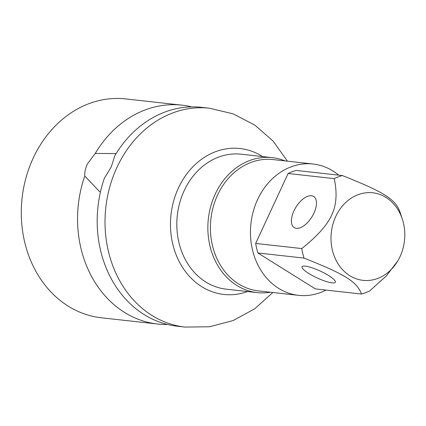 <?xml version="1.0" encoding="UTF-8"?>
<svg xmlns="http://www.w3.org/2000/svg" width="426" height="426" viewBox="0 0 426 426"><rect width="100%" height="100%" fill="white"/><g stroke="black" fill="none" stroke-linecap="round" stroke-linejoin="round"><path stroke-width="0.64" d="M100.419 192.083L99.53 191.572L84.774 175.991A110.11 92.032 96.3 0 0 124.445 312.354A110.11 92.032 96.3 0 0 157.684 324.037A110.11 92.032 96.3 0 0 167.567 324.49M191.7 106.878A110.11 92.032 96.3 0 0 181.955 105.158L125.675 98.917A110.11 92.032 96.3 0 0 33.196 158.126A110.11 92.032 96.3 0 0 101.404 317.796L157.684 324.037M209.422 108.204L201.578 107.336A110.11 92.032 96.3 0 0 114.882 155.591L111.308 166.79L104.402 178.169A110.11 92.032 96.3 0 0 144.068 314.532A110.11 92.032 96.3 0 0 177.307 326.209L185.145 327.083A110.11 92.032 96.3 0 1 151.906 315.4A110.11 92.032 96.3 0 1 116.942 167.413A110.11 92.032 96.3 0 1 209.422 108.204L233.144 113.854L254.807 125.095L273.204 141.198L287.428 161.172M84.774 175.991C84.582 172.141 85.418 168.185 87.271 164.122L95.254 153.413L116.096 153.594M181.955 105.158A110.11 92.032 96.3 0 0 95.254 153.413M257.267 292.614A67.899 56.754 96.3 0 1 215.205 194.149A67.899 56.754 -83.7 0 1 272.235 157.641L241.191 154.196A67.899 56.754 -83.7 0 0 184.165 190.71A67.899 56.754 96.3 0 0 226.222 289.169L257.267 292.614A67.899 56.754 96.3 0 0 270.494 292.231M272.235 157.641A67.899 56.754 -83.7 0 1 285.058 160.906M313.089 164.015L273.034 159.574A66.067 55.22 -83.7 0 0 217.548 195.097A66.067 55.22 96.3 0 0 258.47 290.899L298.525 295.34A66.067 55.22 -83.7 0 1 257.602 199.538A66.067 55.22 -83.7 0 1 313.089 164.015A66.067 55.22 -83.7 0 1 338.729 175.155M325.986 290.09A66.067 55.22 -83.7 0 1 298.525 295.34M342.355 175.555A60.929 50.923 96.3 0 0 334.25 178.622C337.328 193.053 336.465 205.21 331.668 215.103C327.306 224.987 317.343 236.137 301.789 248.555A60.929 50.923 96.3 0 0 304.042 258.097C345.491 274.573 356.743 281.57 361.52 294.031L315.389 288.913L257.911 252.98A60.929 50.923 -83.7 0 1 255.659 243.443L288.12 173.504A60.929 50.923 -83.7 0 1 296.224 170.443L342.355 175.555C383.98 192.105 395.072 199.08 399.833 211.493M397.735 261.01A44.043 36.812 -83.7 0 1 347.925 274.445A44.043 36.812 -83.7 0 1 335.757 216.472A44.043 36.812 -83.7 0 1 370.641 192.627A44.043 36.812 -83.7 0 1 402.368 219.252A44.043 36.812 -83.7 0 1 400.03 256.654A44.043 36.812 -83.7 0 1 397.735 261.01L386.355 275.915L369.624 290.969A60.929 50.923 96.3 0 1 361.52 294.031M301.789 248.555L255.659 243.443M334.25 178.622L288.12 173.504M311.497 195.731A18.35 9.351 122 0 1 313.664 196.466A18.35 9.351 122 0 1 312.972 215.082A18.35 9.351 122 0 1 296.374 228.32A18.35 9.351 122 0 1 294.206 227.585A18.35 9.351 122 0 1 294.898 208.969A18.35 9.351 122 0 1 311.497 195.731M304.042 258.097L257.911 252.98M305.304 266.128A18.35 3.759 24.9 0 1 324.718 273.306A18.35 3.759 24.9 0 1 335.342 282.23A18.35 3.759 24.9 0 1 332.088 282.875A18.35 3.759 24.9 0 1 312.673 275.697A18.35 3.759 24.9 0 1 302.05 266.777A18.35 3.759 24.9 0 1 305.304 266.128M247.66 291.544A73.405 61.355 96.3 0 1 183.276 268.508A73.405 61.355 96.3 0 1 178.414 188.004A73.405 61.355 -83.7 0 1 262.629 156.571M272.864 292.497L254.615 308.866L233.134 320.544L209.533 326.769L185.145 327.083M402.368 219.252L399.721 211.136"/></g></svg>
